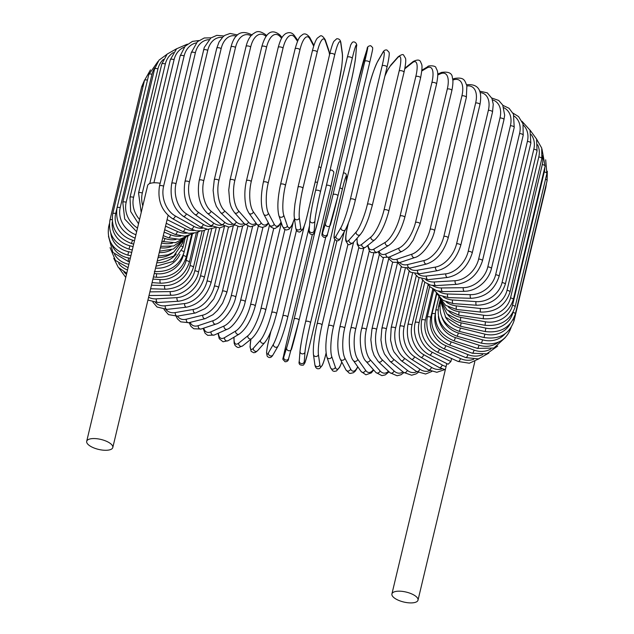 <?xml version="1.0" encoding="UTF-8"?>
<svg xmlns="http://www.w3.org/2000/svg" width="634" height="634" viewBox="0 0 634 634"><rect width="100%" height="100%" fill="white"/><g stroke="black" fill="none" stroke-linecap="round" stroke-linejoin="round"><path stroke-width="0.95" d="M415.468 602.3A13.417 5.12 13.4 0 1 400.276 600.992A13.417 5.12 13.4 0 1 391.915 593.939A13.417 5.12 13.4 0 1 394.459 591.791A13.417 5.12 13.4 0 1 409.643 593.099A13.417 5.12 13.4 0 1 418.012 600.152A13.417 5.12 13.4 0 1 415.468 602.3M450.877 361.546L448.119 364.233L429.456 354.897A2.528 1.22 -63.4 0 0 432.063 352.139L450.877 361.546L451.598 358.535M110.253 449.672A13.417 5.12 13.4 0 1 95.068 448.373A13.417 5.12 13.4 0 1 86.7 441.312A13.417 5.12 13.4 0 1 89.243 439.172A13.417 5.12 13.4 0 1 104.436 440.471A13.417 5.12 13.4 0 1 112.797 447.533A13.417 5.12 13.4 0 1 110.253 449.672M86.7 441.312L147.643 185.524A13.417 5.12 13.4 0 1 150.187 183.385A13.417 5.12 13.4 0 1 160.148 183.289M452.644 79.115L454.673 78.434A2.528 1.997 71.5 0 0 453.5 79.844L452.779 80.082M461.917 95.877A2.528 0.967 13.4 0 1 464.785 96.122A2.528 0.967 13.4 0 1 466.362 97.454L434.591 230.808A2.528 0.967 -166.6 0 0 433.014 229.476A2.528 0.967 -166.6 0 0 430.145 229.231L461.917 95.877A22.776 11.008 -63.4 0 0 453.5 79.844M434.591 230.808C432.031 243.091 421.372 256.104 414.755 257.555A2.528 1.997 -108.5 0 1 412.599 256.77A2.528 1.997 -108.5 0 1 411.965 254.163A22.776 11.008 -63.4 0 0 430.145 229.231M414.755 257.555L399.975 262.492A2.528 1.997 -108.5 0 1 397.819 261.707A2.528 1.997 -108.5 0 1 397.193 259.1L411.965 254.163M389.609 256.913A22.776 11.008 -63.4 0 0 397.193 259.1M399.745 262.571A22.776 12.529 -60.8 0 0 407.741 264.56L424.186 260.503A22.776 12.529 -60.8 0 0 443.871 236.363L475.643 103.009A2.528 0.967 13.4 0 1 478.472 103.334A2.528 0.967 13.4 0 1 479.946 104.626C482.545 90.321 478.218 83.696 466.957 84.758A2.528 1.878 76.1 0 0 466.632 84.877M475.643 103.009A22.776 12.529 -60.8 0 0 466.893 85.955M479.946 104.626L448.175 237.98A2.528 0.967 -166.6 0 0 446.701 236.688A2.528 0.967 -166.6 0 0 443.871 236.363M398.089 262.967L402.138 267.215L410.19 268.047A2.528 1.878 -103.9 0 1 408.248 267.128A2.528 1.878 -103.9 0 1 407.741 264.56M410.19 268.047L426.642 263.99A2.528 1.878 -103.9 0 1 424.693 263.07A2.528 1.878 -103.9 0 1 424.186 260.503M409.239 268.253A22.776 13.956 -57.9 0 0 417.521 270.219L435.51 267.072A22.776 13.956 -57.9 0 0 456.591 243.765L488.354 110.403A2.528 0.967 13.4 0 1 491.136 110.799A2.528 0.967 13.4 0 1 492.515 112.052L493.26 104.253L491.929 98.413L487.3 92.857L479.653 91.145M488.354 110.403A22.776 13.956 -57.9 0 0 480.136 92.596M492.515 112.052L460.744 245.413A2.528 0.967 -166.6 0 0 459.365 244.153A2.528 0.967 -166.6 0 0 456.591 243.765M406.933 268.444L410.65 272.248L419.653 273.777A2.528 1.751 -99.9 0 1 417.917 272.755A2.528 1.751 -99.9 0 1 417.521 270.219M419.653 273.777L437.642 270.631A2.528 1.751 -99.9 0 1 435.915 269.608A2.528 1.751 -99.9 0 1 435.51 267.072M417.949 273.983A22.776 15.279 -54.7 0 0 426.46 276.036L445.861 273.833A22.776 15.279 -54.7 0 0 468.209 251.357L499.972 118.003A2.528 0.967 13.4 0 1 502.683 118.455A2.528 0.967 13.4 0 1 503.967 119.675L504.664 115.142L502.738 105.085L498.72 100.457L491.746 98.008M499.972 118.003A22.776 15.279 -54.7 0 0 492.467 99.879M503.967 119.675L472.203 253.029A2.528 0.967 -166.6 0 0 470.919 251.817A2.528 0.967 -166.6 0 0 468.209 251.357M414.905 273.84L418.194 277.264L428.283 279.642A2.528 1.609 -96.5 0 1 426.46 276.036M428.283 279.642L447.683 277.43A2.528 1.609 -96.5 0 1 445.861 273.833M425.779 279.745A22.776 16.484 -51 0 0 434.496 281.971L455.157 280.711A22.776 16.484 -51 0 0 478.638 259.1L510.402 125.746A2.528 0.967 13.4 0 1 513.033 126.253A2.528 0.967 13.4 0 1 514.222 127.434L513.469 114.168L509.054 108.271L502.865 105.339M510.402 125.746A22.776 16.484 -51 0 0 503.832 107.709M514.222 127.434L482.458 260.788A2.528 0.967 -166.6 0 0 481.261 259.615A2.528 0.967 -166.6 0 0 478.638 259.1M421.903 279.095L424.843 282.288L430.621 285.126L436.002 285.593A2.528 1.458 -93.5 0 1 434.496 281.971M436.002 285.593L456.67 284.341A2.528 1.458 -93.5 0 1 455.157 280.711M432.626 285.498A22.776 17.562 -46.6 0 0 441.557 287.963L463.327 287.678A22.776 17.562 -46.6 0 0 487.8 266.93L519.563 133.576A2.528 0.967 13.4 0 1 522.099 134.131A2.528 0.967 13.4 0 1 523.201 135.272L523.002 123.828L518.564 116.585L512.961 113.098M519.563 133.576A22.776 17.562 -46.6 0 0 514.15 116.077M523.201 135.272L491.429 268.626A2.528 0.967 -166.6 0 0 490.328 267.485A2.528 0.967 -166.6 0 0 487.8 266.93M427.839 284.151L430.193 286.948L436.691 290.744L442.762 291.6A2.528 1.292 -90.8 0 1 441.557 287.963M442.762 291.6L464.532 291.315A2.528 1.292 -90.8 0 1 463.327 287.678M438.403 291.188A22.776 18.505 -41.5 0 0 447.596 293.986L470.301 294.659A22.776 18.505 -41.5 0 0 495.622 274.784L527.393 141.43A2.528 0.967 13.4 0 1 530.832 143.125L530.008 130.168L521.996 121.292M527.393 141.43A22.776 18.505 -41.5 0 0 523.319 125.001M530.832 143.125L499.061 276.479A2.528 0.967 -166.6 0 0 495.622 274.784M432.65 288.874L439.172 295.135L448.5 297.623A2.528 1.117 -88.3 0 1 447.596 293.986M448.5 297.623L471.205 298.297A2.528 1.117 -88.3 0 1 470.301 294.659M443.007 296.752A22.776 19.313 -35.3 0 0 452.565 299.985L476.039 301.618A22.776 19.313 -35.3 0 0 502.049 282.606L533.812 149.252A2.528 0.967 13.4 0 1 537.053 150.932L536.586 139.06L529.913 129.954M533.812 149.252A22.776 19.313 -35.3 0 0 531.229 134.543M537.053 150.932L505.282 284.294A2.528 0.967 -166.6 0 0 502.049 282.606M436.279 293.13L443.079 300.405L453.167 303.599A2.528 0.935 -86 0 1 452.565 299.985M453.167 303.599L476.641 305.239A2.528 0.935 -86 0 1 476.039 301.618M446.336 302.061A22.776 19.971 -27.8 0 0 456.432 305.913L480.493 308.496A22.776 19.971 -27.8 0 0 507.026 290.34L538.797 156.978A2.528 0.967 13.4 0 1 541.824 158.643L541.729 148.087L536.626 139.187M538.797 156.978A22.776 19.971 -27.8 0 0 537.656 144.774M541.824 158.643L510.053 292.005A2.528 0.967 -166.6 0 0 507.026 290.34M438.736 296.712L445.686 305.382L456.734 309.503A2.528 0.745 -83.9 0 1 456.432 305.913M456.734 309.503L480.794 312.087A2.528 0.745 -83.9 0 1 480.493 308.496M448.293 306.983A22.776 20.47 -18.7 0 0 459.159 311.722L483.623 315.233A22.776 20.47 -18.7 0 0 510.521 297.917L542.292 164.563A2.528 0.967 13.4 0 1 545.105 166.195L541.975 149.109M542.292 164.563A22.776 20.47 -18.7 0 0 542.324 155.742M545.105 166.195L513.334 299.549A2.528 0.967 -166.6 0 0 510.521 297.917M440.107 299.399L446.97 309.931L459.159 315.28A2.528 0.547 -81.8 0 1 459.159 311.722M459.159 315.28L483.623 318.791A2.528 0.547 -81.8 0 1 483.623 315.233M448.777 311.294A22.776 20.827 -8 0 0 460.728 317.38L485.414 321.795A22.776 20.827 -8 0 0 512.502 305.287L544.273 171.925A2.528 0.967 13.4 0 1 546.88 173.526L545.676 159.816M544.273 171.925A22.776 20.827 -8 0 0 544.804 167.479M546.88 173.526L515.109 306.888A2.528 0.967 -166.6 0 0 512.502 305.287M440.63 300.992L446.922 313.901L460.427 320.883L460.728 317.38M460.427 320.883L485.105 325.297L485.414 321.795M545.517 179.248A2.528 0.967 13.4 0 1 547.118 180.587L547.301 171.228M447.739 314.686A22.776 21.017 4.3 0 0 461.132 322.833L485.842 328.111A22.776 21.017 4.3 0 0 512.922 312.538M547.118 180.587L515.347 313.949A2.528 0.967 -166.6 0 0 513.001 312.396M440.693 301.483L445.639 317.174L460.53 326.28L461.132 322.833M460.53 326.28L485.24 331.558L485.842 328.111M545.636 186.8A2.528 0.967 13.4 0 1 545.834 187.323L546.381 183.67M445.322 316.762A22.776 21.049 17.4 0 0 460.363 328.04L484.915 334.15A22.776 21.049 17.4 0 0 510.108 323.855M545.834 187.323L514.063 320.677A2.528 0.967 -166.6 0 0 513.136 319.631M440.662 301.253L440.392 302.394A2.528 0.967 13.4 0 1 440.662 302.085M440.392 302.394C438.443 316.548 444.799 326.225 459.46 331.416L460.363 328.04M459.46 331.416L484.011 337.534L484.915 334.15M441.961 317.246A22.776 20.922 30.1 0 0 458.422 332.969L482.632 339.856A22.776 20.922 30.1 0 0 505.021 333.856M440.194 299.684L438.554 306.563A2.528 0.967 13.4 0 1 439.845 306.04M438.554 306.563C436.596 320.725 442.825 330.631 457.233 336.266L458.422 332.969M457.233 336.266L481.436 343.16L482.632 339.856M438.395 316.334A22.776 20.629 41.5 0 0 455.339 337.573L479.011 345.197A22.776 20.629 41.5 0 0 498.411 342.186M438.91 297.108L435.732 310.446A2.528 0.967 13.4 0 1 438.015 310.01M435.732 310.446C433.767 324.632 439.806 334.744 453.849 340.783A2.528 0.468 -72.2 0 0 455.339 337.573M453.849 340.783L477.529 348.407A2.528 0.468 -72.2 0 0 479.011 345.197M435.13 314.781A22.776 20.185 51.2 0 0 451.123 341.821L474.089 350.119A22.776 20.185 51.2 0 0 490.882 348.993M436.739 293.938L431.952 314.028A2.528 0.967 13.4 0 1 435.193 313.83M431.952 314.028C429.971 328.23 435.764 338.54 449.347 344.936A2.528 0.666 -70.1 0 0 451.123 341.821M449.347 344.936L472.314 353.233A2.528 0.666 -70.1 0 0 474.089 350.119M436.461 293.463L430.811 317.198A22.776 19.591 59.3 0 0 445.805 345.688L467.892 354.588A22.776 19.591 59.3 0 0 482.64 354.604M433.648 290.348L427.237 317.269A2.528 0.967 13.4 0 1 430.811 317.198M427.237 317.269C425.232 331.503 430.74 341.98 443.752 348.692A2.528 0.856 -68 0 0 445.805 345.688M443.752 348.692L465.831 357.6A2.528 0.856 -68 0 0 467.892 354.588M432.784 289.096L425.39 320.154A22.776 18.838 66 0 0 439.441 349.136L460.466 358.575A22.776 18.838 66 0 0 473.693 359.28M429.662 286.425L421.626 320.146A2.528 0.967 13.4 0 1 425.39 320.154M421.626 320.146C419.589 334.411 424.748 345.039 437.103 352.021A2.528 1.046 -65.8 0 0 439.441 349.136M437.103 352.021L458.136 361.467A2.528 1.046 -65.8 0 0 460.466 358.575M428.18 284.642L419.106 322.738A22.776 17.95 71.5 0 0 432.063 352.139M429.456 354.897C423.227 351.656 418.757 346.235 416.039 338.635C414.256 333.143 413.97 327.818 415.167 322.643A2.528 0.967 13.4 0 1 416.617 322.127A2.528 0.967 13.4 0 1 419.106 322.738M422.672 280.133L412.005 324.917A22.776 16.92 76.1 0 0 423.734 354.675L442.191 364.978A22.776 16.92 76.1 0 0 446.082 366.547M419.074 277.835L407.9 324.743A2.528 0.967 13.4 0 1 409.453 324.22A2.528 0.967 13.4 0 1 412.005 324.917M407.9 324.743C405.768 339.063 410.087 349.913 420.857 357.291A2.528 1.395 -60.8 0 0 423.734 354.675M420.857 357.291L439.314 367.593A2.528 1.395 -60.8 0 0 442.191 364.978M416.316 275.616L404.143 326.692A22.776 15.763 80.1 0 0 414.525 356.728L431.477 367.348A22.776 15.763 80.1 0 0 442.017 368.845M412.56 273.199L399.888 326.415A2.528 0.967 13.4 0 1 401.536 325.908A2.528 0.967 13.4 0 1 404.143 326.692M399.888 326.415C397.692 340.759 401.52 351.68 411.379 359.185A2.528 1.553 -57.9 0 0 414.525 356.728M411.379 359.185L428.33 369.804A2.528 1.553 -57.9 0 0 431.477 367.348M409.144 271.106L395.584 328.032A22.776 14.487 83.5 0 0 404.492 358.281L419.811 369.131A22.776 14.487 83.5 0 0 429.789 370.628M405.324 268.309L391.178 327.667A2.528 0.967 13.4 0 1 392.937 327.16A2.528 0.967 13.4 0 1 395.584 328.032M391.178 327.667L390.52 339.975L392.692 348.938L394.015 351.941L401.084 360.564A2.528 1.696 -54.7 0 0 403.034 360.374A2.528 1.696 -54.7 0 0 404.492 358.281M401.084 360.564L416.403 371.413A2.528 1.696 -54.7 0 0 418.353 371.223A2.528 1.696 -54.7 0 0 419.811 369.131M401.227 266.637L386.383 328.927A22.776 13.1 86.5 0 0 393.722 359.312L407.29 370.319A22.776 13.1 86.5 0 0 416.76 371.659M397.439 263.055L381.858 328.467A2.528 0.967 13.4 0 1 383.721 327.976A2.528 0.967 13.4 0 1 386.383 328.927M381.858 328.467L380.931 339.951L382.254 348.09L384.418 353.938L390.061 361.404A2.528 1.831 -51 0 0 392.153 361.388A2.528 1.831 -51 0 0 393.722 359.312M390.061 361.404L403.628 372.412A2.528 1.831 -51 0 0 405.72 372.388A2.528 1.831 -51 0 0 407.29 370.319M392.628 262.199L376.62 329.387A22.776 11.618 89.2 0 0 382.286 359.835L394.007 370.906A22.776 11.618 89.2 0 0 402.978 371.889M388.824 258.149L371.984 328.832A2.528 0.967 13.4 0 1 373.949 328.349A2.528 0.967 13.4 0 1 376.62 329.387M371.984 328.832L370.842 339.666L372.087 349.572L374.076 355.397L378.371 361.705A2.528 1.95 -46.6 0 0 380.598 361.887A2.528 1.95 -46.6 0 0 382.286 359.835M378.371 361.705L390.092 372.776A2.528 1.95 -46.6 0 0 392.319 372.958A2.528 1.95 -46.6 0 0 394.007 370.906M383.435 257.753L366.365 329.395A22.776 10.041 91.7 0 0 370.28 359.827L380.059 370.882A22.776 10.041 91.7 0 0 388.476 371.247M379.346 254.4L361.634 328.737A2.528 0.967 13.4 0 1 363.702 328.269A2.528 0.967 13.4 0 1 366.365 329.395M361.634 328.737C358.313 340.949 361.649 357.671 366.119 361.435A2.528 2.053 -41.5 0 0 368.465 361.856A2.528 2.053 -41.5 0 0 370.28 359.827M366.119 361.435L375.891 372.491A2.528 2.053 -41.5 0 0 378.236 372.911A2.528 2.053 -41.5 0 0 380.059 370.882M373.743 253.212L355.698 328.951A22.776 8.393 94 0 0 357.798 359.296L365.556 370.248A22.776 8.393 94 0 0 373.347 369.606M369.313 250.858L350.887 328.206A2.528 0.967 13.4 0 1 353.067 327.754A2.528 0.967 13.4 0 1 355.698 328.951M350.887 328.206C347.456 340.569 350.174 357.838 353.384 360.595A2.528 2.148 -35.3 0 0 357.798 359.296M353.384 360.595L361.142 371.548A2.528 2.148 -35.3 0 0 365.556 370.248M363.686 248.338L344.69 328.063A22.776 6.673 96.1 0 0 344.928 358.242L350.61 369.012A22.776 6.673 96.1 0 0 357.719 366.706M358.82 247.498L339.824 327.223A2.528 0.967 13.4 0 1 342.114 326.787A2.528 0.967 13.4 0 1 344.69 328.063M339.824 327.223C337.011 341.1 337.169 351.743 340.284 359.161A2.528 2.219 -27.8 0 0 344.928 358.242M340.284 359.161L345.966 369.931A2.528 2.219 -27.8 0 0 350.61 369.012M353.59 242.172L333.444 326.74A22.776 4.913 98.2 0 0 331.772 356.673L335.338 367.181A22.776 4.913 98.2 0 0 341.774 361.982M328.547 326.034A2.528 0.967 13.4 0 1 328.531 325.805A2.528 0.967 13.4 0 1 330.932 325.385A2.528 0.967 13.4 0 1 333.444 326.74M347.971 244.217L328.531 325.805C325.63 339.404 325.091 349.849 326.93 357.14A2.528 2.274 -18.7 0 0 331.772 356.673M326.93 357.14L330.496 367.641A2.528 2.274 -18.7 0 0 335.338 367.181M344.222 231.822L322.024 324.988A22.776 3.107 100.1 0 0 318.426 354.612L319.845 364.764A22.776 3.107 100.1 0 0 326.003 353.423L326.098 353.035M326.106 353.114L325.995 353.574A2.528 0.967 -166.6 0 0 326.003 353.423M317.087 324.101A2.528 0.967 13.4 0 1 317.095 323.958A2.528 0.967 13.4 0 1 319.599 323.562A2.528 0.967 13.4 0 1 322.024 324.988M336.9 240.849L317.095 323.958C314.123 337.256 312.911 347.44 313.45 354.517A2.528 2.314 -8 0 0 318.426 354.612M313.45 354.517L314.868 364.677A2.528 2.314 -8 0 0 319.845 364.764M308.473 350.071L334.776 239.652L308.465 350.127A2.528 0.967 -166.6 0 0 308.473 350.071A22.776 1.284 102.1 0 1 304.257 361.792L304.994 352.06A22.776 1.284 102.1 0 1 310.533 322.817L342.305 189.463A22.776 1.284 102.1 0 1 346.521 177.742L346.204 181.903M308.449 350.182A2.528 0.967 -166.6 0 0 308.465 350.127L305.025 362.6L303.456 365.089C299.866 365.533 298.463 364.193 299.264 361.071A2.528 2.338 4.3 0 0 304.257 361.792M305.62 321.644L325.749 237.164L305.604 321.7A2.528 0.967 13.4 0 1 308.211 321.327A2.528 0.967 13.4 0 1 310.533 322.817M300.048 350.998A22.776 1.284 -77.9 0 1 305.596 321.755A2.528 0.967 13.4 0 1 305.604 321.7C302.862 333.199 300.992 343.081 300.001 351.339A2.528 2.338 4.3 0 0 304.994 352.06M346.243 181.736L346.576 177.401A2.528 2.338 -175.7 0 1 346.521 177.742M339.832 187.941A2.528 0.967 13.4 0 1 342.305 189.463M326.447 185.271A2.528 0.967 13.4 0 1 329.3 185.548A2.528 0.967 13.4 0 1 330.829 186.864L299.066 320.194A2.528 0.967 13.4 0 1 299.058 320.249A22.776 0.555 104 0 1 291.577 349.041A2.528 2.338 17.4 0 1 288.502 350.681A2.528 2.338 17.4 0 1 286.671 347.82A22.776 0.555 -76 0 0 294.144 319.021L315.043 231.307M286.061 344.888A22.776 0.555 -76 0 0 283.778 357.053A2.528 2.338 17.4 0 0 288.652 358.424C288.47 360.698 287.257 361.808 285.015 361.745C281.591 357.267 282.526 363.298 286.053 344.912L312.348 234.525L286.061 344.888A2.528 0.967 -166.6 0 0 286.053 344.912A2.528 0.967 -166.6 0 0 286.045 344.936M283.778 357.053L286.671 347.82M294.144 319.021A2.528 0.967 13.4 0 1 296.855 318.704A2.528 0.967 13.4 0 1 299.066 320.225L330.829 186.864A2.528 0.967 13.4 0 1 330.829 186.887L333.825 172.797L333.69 171.703L331.875 170.031L330.013 170.284M299.066 320.225L288.652 358.424A2.528 2.338 17.4 0 0 288.692 358.273M270.884 331.384L268.784 340.189A2.528 0.967 -166.6 0 0 268.745 340.292L270.845 331.479M268.784 340.189A22.776 2.385 -74.1 0 0 268.42 352.869L273.436 344.207A22.776 2.385 -74.1 0 0 282.835 315.922L304.265 225.95M315.138 182.235A2.528 0.967 13.4 0 1 317.499 182.378M282.835 315.922A2.528 0.967 13.4 0 1 285.617 315.708A2.528 0.967 13.4 0 1 287.717 317.198A2.528 0.967 13.4 0 1 287.678 317.301M273.436 344.207A2.528 2.322 30.1 0 0 278.049 346.156C281.234 340.41 285.419 326.938 287.717 317.198L309.511 225.72M268.42 352.869A2.528 2.322 30.1 0 0 273.032 354.826L278.049 346.156M250.937 339.222A22.776 4.2 -72.2 0 0 253.362 348.217L260.463 340.181A22.776 4.2 -72.2 0 0 271.74 312.467L293.098 222.819M271.74 312.467A2.528 0.967 13.4 0 1 274.577 312.356A2.528 0.967 13.4 0 1 276.575 313.814L296.458 230.348M260.463 340.181A2.528 2.29 41.5 0 0 264.727 342.622L267.255 338.952C269.577 334.839 271.812 329.545 273.951 323.071L276.575 313.814M253.362 348.217A2.528 2.29 41.5 0 0 257.626 350.657L264.727 342.622M234.073 337.145A22.776 5.983 -70.1 0 0 238.709 343.121L247.846 335.782A22.776 5.983 -70.1 0 0 260.962 308.695L281.385 222.962M260.962 308.695A2.528 0.967 13.4 0 1 263.831 308.679A2.528 0.967 13.4 0 1 265.717 310.113L284.904 229.587M247.846 335.782A2.528 2.243 51.2 0 0 251.73 338.588C257.388 333.191 262.056 323.697 265.717 310.113M238.709 343.121A2.528 2.243 51.2 0 0 242.584 345.926L251.73 338.588M218.397 333.175A22.776 7.719 -68 0 0 224.571 337.637L235.682 331.043A22.776 7.719 -68 0 0 250.565 304.637L269.513 225.078M250.565 304.637A2.528 0.967 13.4 0 1 253.449 304.716A2.528 0.967 13.4 0 1 255.233 306.111L273.729 228.462M235.682 331.043A2.528 2.179 59.3 0 0 239.184 334.118C246.016 329.189 251.365 319.853 255.233 306.111M224.571 337.637A2.528 2.179 59.3 0 0 228.074 340.704L239.184 334.118M203.76 328.135A22.776 9.399 -65.8 0 0 211.067 331.788L224.064 326.003A22.776 9.399 -65.8 0 0 240.635 300.31L258.355 225.926M240.635 300.31A2.528 0.967 13.4 0 1 243.519 300.476A2.528 0.967 13.4 0 1 245.199 301.847L262.936 227.392M224.064 326.003A2.528 2.092 66 0 0 224.824 328.658A2.528 2.092 66 0 0 227.194 329.26C232.274 328.008 242.671 314.305 245.199 301.847M211.067 331.788A2.528 2.092 66 0 0 211.835 334.443A2.528 2.092 66 0 0 214.205 335.045L227.194 329.26M190.121 322.373A22.776 11.008 -63.4 0 0 198.291 325.638A2.528 1.997 71.5 0 0 198.925 328.246A2.528 1.997 71.5 0 0 201.081 329.03L193.79 328.761L190.969 326.383L189.138 322.619M198.291 325.638L213.072 320.693A22.776 11.008 -63.4 0 0 231.251 295.761L247.799 226.283M231.251 295.761A2.528 0.967 13.4 0 1 234.112 296.007A2.528 0.967 13.4 0 1 235.697 297.338L252.562 226.544M213.072 320.693A2.528 1.997 71.5 0 0 213.698 323.3A2.528 1.997 71.5 0 0 215.853 324.085C222.479 322.635 233.13 309.622 235.697 297.338M177.512 316.12A22.776 12.529 -60.8 0 0 186.348 319.211L202.793 315.153A22.776 12.529 -60.8 0 0 222.479 291.022L237.821 226.623M222.479 291.022A2.528 0.967 13.4 0 1 225.308 291.339A2.528 0.967 13.4 0 1 226.79 292.639L242.656 226.029M202.793 315.153A2.528 1.878 76.1 0 0 203.308 317.721A2.528 1.878 76.1 0 0 205.25 318.64L212.945 314.694L217.533 310.343L222.613 303.147L226.79 292.639M186.348 319.211A2.528 1.878 76.1 0 0 186.856 321.787A2.528 1.878 76.1 0 0 188.797 322.706L205.25 318.64M165.942 309.471A22.776 13.956 -57.9 0 0 175.325 312.578L193.315 309.432A22.776 13.956 -57.9 0 0 214.387 286.116L228.438 227.138M214.387 286.116A2.528 0.967 13.4 0 1 217.169 286.513A2.528 0.967 13.4 0 1 218.548 287.765L233.288 225.886M193.315 309.432A2.528 1.751 80.1 0 0 193.711 311.968A2.528 1.751 80.1 0 0 195.446 312.99L204.885 308.655L207.516 306.476L213.777 298.907L218.548 287.765M175.325 312.578A2.528 1.751 80.1 0 0 175.721 315.114A2.528 1.751 80.1 0 0 177.457 316.136L195.446 312.99M155.409 302.481A22.776 15.279 -54.7 0 0 165.3 305.778L184.7 303.567A22.776 15.279 -54.7 0 0 207.041 281.1L219.713 227.907M207.041 281.1A2.528 0.967 13.4 0 1 209.751 281.551A2.528 0.967 13.4 0 1 211.035 282.772L224.476 226.378M184.7 303.567A2.528 1.609 83.5 0 0 186.523 307.165C198.379 304.708 206.549 296.577 211.035 282.772M165.3 305.778A2.528 1.609 83.5 0 0 167.114 309.376L186.523 307.165M148.602 297.235A22.776 16.484 -51 0 0 156.352 298.86L177.021 297.608A22.776 16.484 -51 0 0 200.495 275.996L211.693 228.985M200.495 275.996A2.528 0.967 13.4 0 1 203.126 276.503A2.528 0.967 13.4 0 1 204.314 277.684L216.178 227.868M177.021 297.608A2.528 1.458 86.5 0 0 178.526 301.237C191.183 299.296 199.773 291.442 204.314 277.684M156.352 298.86A2.528 1.458 86.5 0 0 157.866 302.489L178.526 301.237M149.886 291.87L170.324 291.6A22.776 17.562 -46.6 0 0 194.797 270.853L204.441 230.38M194.797 270.853A2.528 0.967 13.4 0 1 197.332 271.407A2.528 0.967 13.4 0 1 198.426 272.549L208.713 229.381M170.324 291.6A2.528 1.292 89.2 0 0 171.529 295.238C183.274 295.468 196.286 283.866 198.426 272.549M149.093 295.175A2.528 1.292 89.2 0 0 149.759 295.523L171.529 295.238M151.471 285.189L164.674 285.577A22.776 18.505 -41.5 0 0 189.986 265.709L197.99 232.107M189.986 265.709A2.528 0.967 13.4 0 1 193.425 267.397L202.103 230.99M164.674 285.577A2.528 1.117 91.7 0 0 165.577 289.215C179.541 288.335 188.821 281.068 193.425 267.397M152.921 279.103L160.109 279.602A22.776 19.313 -35.3 0 0 186.111 260.598L192.411 234.144M123.907 271.907A22.776 19.313 -35.3 0 0 126.491 274.316M186.111 260.598A2.528 0.967 13.4 0 1 189.344 262.278L196.389 232.718M160.109 279.602A2.528 0.935 94 0 0 160.703 283.224C175.174 282.883 184.724 275.901 189.344 262.278M154.268 273.46L156.653 273.714A22.776 19.971 -27.8 0 0 183.186 255.557L183.503 254.242M118.661 263.411A22.776 19.971 -27.8 0 0 127.521 269.965M183.186 255.557A2.528 0.967 13.4 0 1 186.222 257.222L191.626 234.54M156.653 273.714A2.528 0.745 96.1 0 0 156.955 277.304C171.83 277.502 181.586 270.813 186.222 257.222M155.544 268.095A22.776 20.47 -18.7 0 0 179.913 254.48M114.516 254.266A22.776 20.47 -18.7 0 0 128.876 264.275M181.847 250.747A2.528 0.967 13.4 0 1 184.066 252.269L187.846 236.395M156.82 262.738A22.776 20.827 -8 0 0 176.228 254.052M111.719 244.233A22.776 20.827 -8 0 0 128.528 257.951L130.311 258.276M181.633 246.254A2.528 0.967 13.4 0 1 182.909 247.466L185.12 238.162M128.528 257.951L128.227 261.462L129.494 261.691M109.349 226.401A2.528 0.967 -166.6 0 0 108.636 226.869L109.373 223.786M158.064 257.547A22.776 21.017 4.3 0 0 173.027 252.578M110.776 233.28A22.776 21.017 4.3 0 0 128.528 251.722L131.706 252.395M182.354 242.125A2.528 0.967 13.4 0 1 182.75 242.838L183.519 239.597M128.528 251.722L127.925 255.169L130.897 255.803M144.623 79.924L141.691 86.779A2.528 0.967 13.4 0 1 143.11 86.256M112.131 219.689A2.528 0.967 -166.6 0 0 109.92 220.133L141.691 86.779M159.237 252.594A22.776 21.049 17.4 0 0 171.132 249.978M112.297 221.86A22.776 21.049 17.4 0 0 129.891 245.778L133.092 246.578M129.891 245.778L128.987 249.162L132.284 249.978M150.464 69.875L144.497 80.423A2.528 0.967 13.4 0 1 147.453 80.138M116.918 208.34L115.689 213.499A2.528 0.967 -166.6 0 0 112.725 213.777L144.497 80.423M160.378 247.807A22.776 20.922 30.1 0 0 171.006 246.65M115.689 213.499A22.776 20.922 30.1 0 0 132.601 240.183L134.487 240.722M132.601 240.183L131.404 243.488L133.679 244.13M148.8 74.495A2.528 0.967 13.4 0 1 151.97 74.281L120.206 207.635A2.528 0.967 -166.6 0 0 117.028 207.849L148.8 74.495L158.048 61.371M154.942 67.664A22.776 20.629 41.5 0 0 151.97 74.281M161.535 242.957A22.776 20.629 41.5 0 0 172.702 243.028M120.206 207.635A22.776 20.629 41.5 0 0 135.914 234.731M154.569 69.035A2.528 0.967 13.4 0 1 157.945 68.892L126.174 202.246A2.528 0.967 -166.6 0 0 122.798 202.397L154.569 69.035L159.023 60.127L166.885 54.381M163.453 59.366A22.776 20.185 51.2 0 0 157.945 68.892M162.787 237.71L164.935 238.487A22.776 20.185 51.2 0 0 176.062 239.446M126.174 202.246A22.776 20.185 51.2 0 0 137.515 228.034M164.935 238.487A2.528 0.666 109.9 0 1 163.16 241.602L175.459 242.695L185.881 237.488M161.757 64.089A2.528 0.967 13.4 0 1 165.331 64.018L133.56 197.38A2.528 0.967 -166.6 0 0 129.986 197.451L161.757 64.089L167.186 54.072L176.696 48.707M173.351 52.582A22.776 19.591 59.3 0 0 165.331 64.018M164.111 232.139L170.641 234.77A22.776 19.591 59.3 0 0 180.896 236.086M133.56 197.38A22.776 19.591 59.3 0 0 139.559 219.443M170.641 234.77A2.528 0.856 112 0 1 168.589 237.782L179.501 239.335L189.146 235.491M170.316 59.699A2.528 0.967 13.4 0 1 174.073 59.707L142.309 193.061A2.528 0.967 -166.6 0 0 138.545 193.053L170.316 59.699L176.585 48.802L187.355 44.142M184.335 47.146A22.776 18.838 66 0 0 174.073 59.707M165.537 226.164L177.385 231.489A22.776 18.838 66 0 0 187.038 233.058M142.309 193.061A22.776 18.838 66 0 0 142.793 205.884M177.385 231.489A2.528 1.046 114.2 0 1 175.047 234.374L184.866 236.252L193.774 233.336M196.223 42.89A22.776 17.95 71.5 0 0 184.114 55.982L153.903 182.782M167.091 219.633L185.12 228.652A22.776 17.95 71.5 0 0 194.337 230.411M149.767 183.535L180.175 55.887A2.528 0.967 13.4 0 1 181.625 55.372A2.528 0.967 13.4 0 1 184.114 55.982M185.12 228.652A2.528 1.22 116.6 0 1 182.513 231.41L188.773 233.375L196.548 232.67L199.718 231.228M191.254 52.693A2.528 0.967 13.4 0 1 192.807 52.178A2.528 0.967 13.4 0 1 195.359 52.876L163.596 186.23A2.528 0.967 -166.6 0 0 161.044 185.532A2.528 0.967 -166.6 0 0 159.483 186.047L191.254 52.693L197.412 41.701L204.275 37.977L211.027 37.842M208.911 39.68A22.776 16.92 76.1 0 0 195.359 52.876M163.596 186.23A22.776 16.92 76.1 0 0 175.325 215.988L193.782 226.29A22.776 16.92 76.1 0 0 202.674 228.192M193.782 226.29A2.528 1.395 119.2 0 1 190.897 228.906L196.199 230.903L203.062 230.792L206.85 229.302M175.325 215.988A2.528 1.395 119.2 0 1 172.448 218.603L190.897 228.906M203.482 50.134A2.528 0.967 13.4 0 1 205.139 49.626A2.528 0.967 13.4 0 1 207.746 50.411L175.975 183.765A2.528 0.967 -166.6 0 0 173.367 182.98A2.528 0.967 -166.6 0 0 171.711 183.495L204.291 47.391L210.813 38L216.804 35.353L223.976 35.98M222.32 37.446A22.776 15.763 80.1 0 0 207.746 50.411M175.975 183.765A22.776 15.763 80.1 0 0 186.348 213.801L203.3 224.42A22.776 15.763 80.1 0 0 211.922 226.409M203.3 224.42A2.528 1.553 122.1 0 1 200.162 226.877L207.817 229.373L215.077 227.638M186.348 213.801A2.528 1.553 122.1 0 1 183.21 216.265L200.162 226.877M216.757 48.232A2.528 0.967 13.4 0 1 218.516 47.732A2.528 0.967 13.4 0 1 221.155 48.604L189.392 181.958A2.528 0.967 -166.6 0 0 186.745 181.086A2.528 0.967 -166.6 0 0 184.985 181.593L216.757 48.232L219.095 41.915L223.128 36.677L224.919 35.322L230.094 33.451L237.607 34.965M236.371 36.138A22.776 14.487 83.5 0 0 221.155 48.604M189.392 181.958A22.776 14.487 83.5 0 0 198.299 212.208L213.618 223.057A22.776 14.487 83.5 0 0 221.995 225.054M213.618 223.057A2.528 1.696 125.3 0 1 212.16 225.149A2.528 1.696 125.3 0 1 210.211 225.347L219.467 227.939L224.27 226.29M198.299 212.208A2.528 1.696 125.3 0 1 196.841 214.3A2.528 1.696 125.3 0 1 194.892 214.49L210.211 225.347M230.982 47.003A2.528 0.967 13.4 0 1 232.844 46.512A2.528 0.967 13.4 0 1 235.507 47.463L203.736 180.825A2.528 0.967 -166.6 0 0 201.073 179.866A2.528 0.967 -166.6 0 0 199.211 180.365L230.982 47.003C234.517 33.388 241.57 29.402 252.126 35.044M250.993 35.789A22.776 13.1 86.5 0 0 235.507 47.463M203.736 180.825A22.776 13.1 86.5 0 0 211.074 211.209L224.642 222.209A22.776 13.1 86.5 0 0 232.773 224.111M224.642 222.209A2.528 1.831 129 0 1 223.073 224.285A2.528 1.831 129 0 1 220.981 224.301L229.048 227.115L234.318 225.268M211.074 211.209A2.528 1.831 129 0 1 209.505 213.278A2.528 1.831 129 0 1 207.413 213.301L220.981 224.301M246.04 46.456A2.528 0.967 13.4 0 1 248.005 45.973A2.528 0.967 13.4 0 1 250.676 47.011L218.912 180.373A2.528 0.967 -166.6 0 0 216.242 179.327A2.528 0.967 -166.6 0 0 214.268 179.81L246.04 46.456C247.514 40.687 249.709 36.582 252.633 34.141C255.874 32.366 257.539 29.172 265.662 34.688A2.528 1.95 -46.6 0 1 266.122 36.407M266.074 36.471A22.776 11.618 89.2 0 0 250.676 47.011M218.912 180.373A22.776 11.618 89.2 0 0 224.579 210.813L236.292 221.884A22.776 11.618 89.2 0 0 244.161 223.525M236.292 221.884A2.528 1.95 133.4 0 1 234.604 223.937A2.528 1.95 133.4 0 1 232.377 223.754L239.311 226.742L243.202 225.775L245.128 224.531M224.579 210.813A2.528 1.95 133.4 0 1 222.891 212.866A2.528 1.95 133.4 0 1 220.664 212.683L232.377 223.754M261.826 46.591A2.528 0.967 13.4 0 1 263.902 46.123A2.528 0.967 13.4 0 1 266.557 47.249L234.794 180.603A2.528 0.967 -166.6 0 0 232.131 179.477A2.528 0.967 -166.6 0 0 230.055 179.945L261.826 46.591C265.067 35.163 270.441 27.23 279.863 34.973A2.528 2.053 -41.5 0 1 280.236 36.717A22.776 10.041 91.7 0 0 266.557 47.249M281.607 38.262L280.236 36.717M234.794 180.603A22.776 10.041 91.7 0 0 238.709 211.035L248.48 222.09A22.776 10.041 91.7 0 0 256.057 223.184M248.48 222.09A2.528 2.053 138.5 0 1 246.666 224.119A2.528 2.053 138.5 0 1 244.32 223.699L250.287 226.837L254.923 225.411L256.619 223.984M238.709 211.035A2.528 2.053 138.5 0 1 236.886 213.064A2.528 2.053 138.5 0 1 234.54 212.644L244.32 223.699M278.223 47.415A2.528 0.967 13.4 0 1 280.402 46.964A2.528 0.967 13.4 0 1 283.026 48.16L251.262 181.522A2.528 0.967 -166.6 0 0 248.631 180.318A2.528 0.967 -166.6 0 0 246.452 180.769L278.223 47.415C281.076 36.962 283.343 35.52 285.474 33.745C289.231 31.763 292.282 32.485 294.612 35.916A2.528 2.148 -35.3 0 1 294.889 37.541A22.776 8.393 94 0 0 283.026 48.16M297.536 41.273L294.889 37.541M251.262 181.522A22.776 8.393 94 0 0 253.362 211.859L261.121 222.811A22.776 8.393 94 0 0 268.356 222.883M261.121 222.811A2.528 2.148 144.7 0 1 256.707 224.111L259.195 226.528L262.333 227.432L265.844 226.275L268.65 223.437M253.362 211.859A2.528 2.148 144.7 0 1 248.948 213.159L256.707 224.111M295.087 48.913A2.528 0.967 13.4 0 1 297.378 48.477A2.528 0.967 13.4 0 1 299.961 49.753L268.19 183.115A2.528 0.967 -166.6 0 0 265.606 181.831A2.528 0.967 -166.6 0 0 263.324 182.267L295.087 48.913C298.971 35.512 300.342 36.685 302.529 34.624C304.677 33.087 307.102 34.054 309.788 37.525A2.528 2.219 -27.8 0 1 309.955 38.967A22.776 6.673 96.1 0 0 299.961 49.753M313.695 46.052L309.955 38.967M268.19 183.115A22.776 6.673 96.1 0 0 268.428 213.286L274.11 224.056A22.776 6.673 96.1 0 0 281.068 222.035M274.11 224.056A2.528 2.219 152.2 0 1 269.466 224.975L271.011 227.091L273.848 228.478L275.116 228.438L278.841 226.108L281.187 222.383M268.428 213.286A2.528 2.219 152.2 0 1 263.784 214.205L269.466 224.975M312.332 51.306A2.528 0.967 13.4 0 1 312.316 51.077A2.528 0.967 13.4 0 1 314.71 50.657A2.528 0.967 13.4 0 1 317.222 52.012L285.451 185.366A2.528 0.967 -166.6 0 0 282.938 184.018A2.528 0.967 -166.6 0 0 280.545 184.431L312.316 51.077C314.995 40.6 317.04 38.5 317.412 38.08L319.988 36.186C321.248 35.005 323.007 36.217 325.258 39.815A2.528 2.274 -18.7 0 1 325.313 40.98A22.776 4.913 98.2 0 0 317.222 52.012M329.553 54.746A22.776 4.913 98.2 0 0 328.88 51.489L325.313 40.98M285.451 185.366A22.776 4.913 98.2 0 0 283.786 215.306L287.345 225.807A22.776 4.913 98.2 0 0 294.445 218.524M328.88 51.489A2.528 2.274 -18.7 0 0 328.824 50.324L325.258 39.815M287.345 225.807A2.528 2.274 161.3 0 1 282.502 226.267L284.167 229.056L286.188 230.023L288.922 229.357L291.751 225.839L294.469 218.722M283.786 215.306A2.528 2.274 161.3 0 1 278.936 215.766L282.502 226.267M329.751 54.033A2.528 0.967 13.4 0 1 329.759 53.89A2.528 0.967 13.4 0 1 332.264 53.494A2.528 0.967 13.4 0 1 334.689 54.912L302.917 188.274A2.528 0.967 -166.6 0 0 300.492 186.848A2.528 0.967 -166.6 0 0 297.988 187.244A2.528 0.967 -166.6 0 0 297.98 187.387M302.917 188.274A22.776 3.107 100.1 0 0 299.319 217.898L300.738 228.05A22.776 3.107 100.1 0 0 306.896 216.709L338.667 83.355A22.776 3.107 100.1 0 0 342.265 53.731L340.846 43.58A22.776 3.107 100.1 0 0 334.689 54.912M340.846 43.58A2.528 2.314 -8 0 0 340.886 42.787C340.458 39.966 339.071 38.619 336.725 38.745L333.904 41.321C333.833 41.464 332.446 43.207 329.759 53.89L297.988 187.244L294.969 203.823C293.685 215.592 294.224 215.536 294.342 217.803L295.761 227.963A2.528 2.314 172 0 0 300.738 228.05M342.265 53.731A2.528 2.314 -8 0 0 342.305 52.939L340.886 42.787M306.896 216.709A2.528 0.967 13.4 0 1 306.888 216.86L338.659 83.498L341.678 66.927C342.962 55.158 342.423 55.213 342.305 52.939M299.319 217.898A2.528 2.314 172 0 1 294.342 217.803M315.542 190.628L347.281 57.385A2.528 0.967 13.4 0 1 347.289 57.329A2.528 0.967 13.4 0 1 349.905 56.957A2.528 0.967 13.4 0 1 352.227 58.447L320.455 191.801A2.528 0.967 -166.6 0 0 318.133 190.319A2.528 0.967 -166.6 0 0 315.518 190.683A2.528 0.967 -166.6 0 0 315.51 190.747A22.776 1.284 -77.9 0 0 309.971 219.99M320.455 191.801A22.776 1.284 102.1 0 0 314.908 221.044L314.171 230.776A22.776 1.284 102.1 0 0 318.387 219.055L350.158 85.701A22.776 1.284 102.1 0 0 355.706 56.458L356.443 46.726A22.776 1.284 102.1 0 0 352.227 58.447M356.443 46.726A2.528 2.338 4.3 0 0 356.49 46.385C357.631 44.317 354.834 40.631 352.306 42.359L350.729 44.863L347.289 57.329L315.518 190.683C312.744 202.349 310.874 212.224 309.915 220.323L309.178 230.055A2.528 2.338 -175.7 0 0 314.171 230.776M355.706 56.458A2.528 2.338 4.3 0 0 355.753 56.117L356.49 46.385M318.387 219.055A2.528 0.967 13.4 0 1 318.379 219.11L350.15 85.756C352.932 74.099 354.794 64.216 355.753 56.117M314.908 221.044A2.528 2.338 -175.7 0 1 309.915 220.323M367.157 48.881A2.528 2.338 17.4 0 0 367.062 49.183L364.178 58.415A22.776 0.555 -76 0 0 356.696 87.215L324.925 220.569A22.776 0.555 -76 0 0 322.651 232.733L325.535 223.501A22.776 0.555 -76 0 0 333.016 194.709L364.788 61.347A2.528 0.967 13.4 0 1 367.498 61.03A2.528 0.967 13.4 0 1 369.701 62.552A2.528 0.967 13.4 0 1 369.693 62.576L337.938 195.882M364.788 61.347A22.776 0.555 -76 0 0 367.062 49.183M325.535 223.501A2.528 2.338 -162.6 0 0 330.409 224.864A2.528 2.338 -162.6 0 0 330.449 224.721A22.776 0.555 104 0 0 337.922 195.93A2.528 0.967 -166.6 0 0 337.93 195.906A2.528 0.967 -166.6 0 0 335.727 194.384A2.528 0.967 -166.6 0 0 333.016 194.709M327.556 233.962A2.528 2.338 -162.6 0 1 327.516 234.104L337.93 195.906L369.701 62.552C373.244 47.193 372.657 49.46 372.618 47.574L370.739 45.711C368.322 45.886 367.11 46.995 367.102 49.04L356.688 87.238A2.528 0.967 13.4 0 1 356.688 87.238A2.528 0.967 13.4 0 1 356.696 87.215M356.688 87.238L324.925 220.592C321.375 235.943 321.969 233.684 322.009 235.563L323.887 237.433C326.304 237.251 327.516 236.141 327.516 234.104A2.528 2.338 -162.6 0 1 322.651 232.733M355.198 200.621A2.528 0.967 -166.6 0 0 355.238 200.518L387.009 67.164C389.942 54.318 389.197 52.654 389.014 52.234L386.954 50.038C385.155 49.65 383.744 50.514 382.722 52.63A2.528 2.322 30.1 0 0 382.492 53.208L377.476 61.878A22.776 2.385 -74.1 0 0 368.077 90.163L336.313 223.517A22.776 2.385 -74.1 0 0 335.949 236.197L340.965 227.527A22.776 2.385 -74.1 0 0 350.356 199.242L382.128 65.888A2.528 0.967 13.4 0 1 384.909 65.674A2.528 0.967 13.4 0 1 387.009 67.164A2.528 0.967 13.4 0 1 386.97 67.267M382.128 65.888A22.776 2.385 -74.1 0 0 382.492 53.208M340.965 227.527A2.528 2.322 -149.9 0 0 345.57 229.484C349.326 221.638 352.544 211.978 355.238 200.518A2.528 0.967 -166.6 0 0 353.138 199.028A2.528 0.967 -166.6 0 0 350.356 199.242M382.722 52.63L377.706 61.3A2.528 2.322 30.1 0 0 377.476 61.878M377.706 61.3C373.949 69.146 370.731 78.798 368.037 90.266L336.266 223.62A2.528 0.967 13.4 0 1 336.313 223.517M336.266 223.62C333.341 236.466 334.078 238.13 334.269 238.55L336.329 240.746C338.128 241.134 339.531 240.27 340.553 238.154A2.528 2.322 -149.9 0 1 335.949 236.197M348.343 223.311L347.503 226.821A22.776 4.2 -72.2 0 0 349.025 240.072L356.134 232.036A22.776 4.2 -72.2 0 0 367.403 204.322L399.174 70.968A2.528 0.967 13.4 0 1 402.011 70.857A2.528 0.967 13.4 0 1 404.009 72.316C406.489 61.086 405.601 58.693 405.53 58.36L403.692 55.245C403.208 54.001 401.354 54.524 398.128 56.806A2.528 2.29 41.5 0 0 397.661 57.718L390.552 65.754A22.776 4.2 -72.2 0 0 384.83 76.294M399.174 70.968A22.776 4.2 -72.2 0 0 397.661 57.718M372.142 205.852A2.528 0.967 -166.6 0 0 372.237 205.67A2.528 0.967 -166.6 0 0 370.24 204.211A2.528 0.967 -166.6 0 0 367.403 204.322M398.128 56.806L391.027 64.834A2.528 2.29 41.5 0 0 390.552 65.754M348.209 223.667L347.408 226.996A2.528 0.967 13.4 0 1 347.503 226.821M347.408 226.996C344.928 238.226 345.815 240.619 345.895 240.96L347.725 244.066C348.209 245.31 350.063 244.795 353.289 242.513A2.528 2.29 -138.5 0 1 349.025 240.072M353.289 242.513L360.397 234.477A2.528 2.29 -138.5 0 1 356.134 232.036M357.164 238.122A22.776 5.983 -70.1 0 0 361.784 244.336L370.93 236.997A22.776 5.983 -70.1 0 0 384.038 209.909L415.809 76.548A2.528 0.967 13.4 0 1 418.678 76.532A2.528 0.967 13.4 0 1 420.564 77.966C423.298 63.448 421.444 64.7 420.691 62.005C419.779 59.604 417.275 59.445 413.17 61.53A2.528 2.243 51.2 0 0 412.457 62.679L404.761 68.852M415.809 76.548A22.776 5.983 -70.1 0 0 412.457 62.679M420.564 77.966L388.793 211.32A2.528 0.967 -166.6 0 0 386.906 209.894A2.528 0.967 -166.6 0 0 384.038 209.909M356.974 238.344L357.227 244.407L359.193 247.831L360.381 248.488L363.108 248.544L365.667 247.133A2.528 2.243 -128.8 0 1 361.784 244.336M365.667 247.133L374.805 239.795A2.528 2.243 -128.8 0 1 370.93 236.997M368.037 245.231A22.776 7.719 -68 0 0 374.123 248.948L385.234 242.362A22.776 7.719 -68 0 0 400.117 215.948L431.889 82.594A2.528 0.967 13.4 0 1 434.773 82.674A2.528 0.967 13.4 0 1 436.557 84.068C438.91 71.61 437.373 70.921 435.93 67.822C436.224 65.532 427.831 65.207 427.681 66.752A2.528 2.179 59.3 0 0 426.761 68.044L421.8 70.992M431.889 82.594A22.776 7.719 -68 0 0 426.761 68.044M436.557 84.068L404.785 217.43A2.528 0.967 -166.6 0 0 403.002 216.028A2.528 0.967 -166.6 0 0 400.117 215.948M367.633 245.556L369.376 250.945L370.993 252.451L375.899 252.831L377.626 252.015A2.528 2.179 -120.7 0 1 374.123 248.948M377.626 252.015L388.737 245.429A2.528 2.179 -120.7 0 1 385.234 242.362M378.974 251.222A22.776 9.399 -65.8 0 0 385.955 253.885L398.952 248.1A22.776 9.399 -65.8 0 0 415.524 222.407L447.295 89.053A2.528 0.967 13.4 0 1 450.18 89.212A2.528 0.967 13.4 0 1 451.86 90.583C453.08 84.243 453.255 80.027 452.391 77.927C452.288 73.251 448.674 71.412 441.557 72.411A2.528 2.092 66 0 0 440.479 73.782L437.753 74.994M447.295 89.053A22.776 9.399 -65.8 0 0 440.479 73.782M451.86 90.583L420.088 223.937A2.528 0.967 -166.6 0 0 418.408 222.574A2.528 0.967 -166.6 0 0 415.524 222.407M378.26 251.643L379.338 254.392L382.619 257.459L389.094 257.142A2.528 2.092 -114 0 1 386.724 256.54A2.528 2.092 -114 0 1 385.955 253.885M389.094 257.142L402.083 251.357A2.528 2.092 -114 0 1 399.713 250.747A2.528 2.092 -114 0 1 398.952 248.1M454.673 78.434C464.302 77.015 464.722 80.352 466.87 85.812L466.362 97.454M399.975 262.492L392.692 262.23L389.87 259.853L388.483 257.396M426.642 263.99C436.683 260.519 443.863 251.857 448.175 237.98M437.642 270.631C448.634 267.659 456.329 259.251 460.744 245.413M447.683 277.43C459.539 274.966 467.718 266.835 472.203 253.029M456.67 284.341C469.319 282.399 477.917 274.546 482.458 260.788M464.532 291.315L467.527 291.069C473.622 290.095 479.098 287.107 483.956 282.122C487.728 278.072 490.225 273.571 491.429 268.626M471.205 298.297C485.169 297.417 494.457 290.142 499.061 276.479M476.641 305.239C491.112 304.899 500.662 297.917 505.282 284.294M480.794 312.087C495.669 312.285 505.417 305.588 510.053 292.005M483.623 318.791C498.792 319.52 508.698 313.109 513.334 299.549M485.105 325.297C500.464 326.558 510.465 320.416 515.109 306.888M485.24 331.558C500.67 333.333 510.703 327.461 515.347 313.949M484.011 337.534C499.402 339.808 509.419 334.189 514.063 320.677M481.436 343.16C496.668 345.926 506.606 340.545 511.258 327.033M477.529 348.407L493.894 348.042L505.29 337.581M472.314 353.233L486.619 353.859L497.706 346.085M465.831 357.6L478.424 358.892L488.869 353.075M458.136 361.467L469.334 363.211L479.058 358.749M391.915 593.939L446.796 363.567M418.012 600.152L474.85 361.562M415.167 322.643L424.788 282.249M439.314 367.593L445.33 369.717M428.33 369.804L436.834 372.309L444.735 369.614M416.403 371.413L425.62 374.012L431.778 371.476M403.628 372.412L411.648 375.225L416.126 373.894L418.147 372.491M390.092 372.776L397.082 375.756L400.989 374.757L403.89 372.618M375.891 372.491L381.89 375.629L385.25 374.916L389.062 371.801M361.142 371.548L365.937 374.805L371.326 372.887L373.68 369.987M345.966 369.931L349.231 373.157L350.396 373.434L353.447 372.705L355.341 371.072L357.885 366.935M330.496 367.641L332.676 370.827L334.166 371.397L336.44 371.001L339.761 367.165L341.837 362.101M314.868 364.677C315.463 368.148 317.071 369.416 319.702 368.473L322.215 365.453C323.451 362.886 324.711 358.931 325.995 353.574M346.576 177.401L346.172 174.176L344.864 173.066L343.406 172.931M299.264 361.071L300.001 351.339M318.854 166.615L320.97 167.804M273.032 354.826C271.304 357.877 269.363 358.353 267.215 356.268L266.549 353.003C266.819 348.328 268.293 342.17 268.745 340.292M257.626 350.657L255.423 352.401L253.735 352.742L251.151 351.363L250.034 346.853L250.866 339.285M242.584 345.926L238.63 347.519L237.29 347.281L235.159 345.593L234.16 343.248L233.883 337.256M228.074 340.704L223.025 341.774L219.221 338.659L218.025 333.341M214.205 335.045L207.73 335.362L205.107 333.286L203.118 328.349M201.081 329.03L215.853 324.085M188.797 322.706L180.682 321.834L177.504 318.934L176.101 316.311M177.457 316.136L168.493 314.63L164.008 309.447M167.114 309.376L157.066 307.022L152.889 302.117M157.866 302.489L147.928 300.064M149.759 295.523L149.014 295.523M150.623 288.771L165.577 289.215M152.089 282.621L160.703 283.224M125.746 277.43L119.129 268.269M153.444 276.931L156.955 277.304M126.745 273.238L118.257 267.334L113.779 258.347M184.066 252.269C179.43 265.828 169.524 272.24 154.347 271.511M128.068 267.667L115.42 260.431L110.086 247.648M182.909 247.466L173.24 261.414L155.988 266.248M128.227 261.462L112.907 252.411L108.454 236.228M182.75 242.838L173.653 256.199L157.232 261.026M127.925 255.169C113.121 250.454 106.686 241.023 108.636 226.869M183.131 240.064L173.748 252.134L168.026 254.828L158.421 256.025M128.987 249.162C114.326 243.963 107.97 234.287 109.92 220.133M183.186 239.969L173.415 249.027L159.578 251.191M131.404 243.488C116.997 237.845 110.776 227.947 112.725 213.777M183.963 239.073L173.724 245.968L160.727 246.349M135.145 238.186C121.102 232.147 115.063 222.035 117.028 207.849M161.963 241.166L163.16 241.602M136.635 231.711L124.692 219.023L122.798 202.397M163.279 235.642L168.589 237.782M138.521 223.786L130.659 211.471L129.986 197.451M164.689 229.722L175.047 234.374M141.216 212.493L138.545 193.053M180.175 55.887L185.112 46.234L192.443 41.392L198.807 40.552M166.227 223.263L182.513 231.41M112.797 447.533L168.097 215.409M172.448 218.603C161.678 211.225 157.359 200.368 159.483 186.047M183.21 216.265C173.351 208.752 169.524 197.832 171.711 183.495M194.892 214.49C186.016 206.906 182.719 195.938 184.985 181.593M207.413 213.301C199.583 205.678 196.849 194.701 199.211 180.365M266.692 35.663L265.662 34.688M220.664 212.683L216.36 206.367L214.371 200.534L213.127 190.422L214.268 179.81M282.075 37.469L279.863 34.973M234.54 212.644C230.53 207.104 230.578 204.774 229.754 201.866L228.747 190.097L230.055 179.945M297.877 40.521L294.612 35.916M248.948 213.159C245.715 207.5 246.071 205.915 245.287 201.969C244.439 194.947 244.827 187.878 246.452 180.769M313.917 45.355L309.788 37.525M263.784 214.205C260.661 206.787 260.511 196.144 263.324 182.267M328.824 50.324L329.648 54.342M278.936 215.766C277.106 208.483 277.637 198.038 280.545 184.431M306.888 216.86C304.201 227.535 302.814 229.286 302.743 229.429L299.922 232.004C297.576 232.123 296.189 230.776 295.761 227.963M318.379 219.11L314.939 231.576L313.362 234.081C310.842 235.816 308.037 232.131 309.178 230.055M345.57 229.484L340.553 238.154M404.009 72.316L372.237 205.67L368.861 217.161C365.818 225.934 362.489 231.759 362.22 231.973L360.397 234.477M391.027 64.834L387.794 69.788L384.909 75.977M404.896 68.171L413.17 61.53M374.805 239.795C380.463 234.398 385.131 224.904 388.793 211.32M421.872 70.2L427.681 66.752M388.737 245.429C395.568 240.5 400.918 231.172 404.785 217.43M437.729 74.115L441.557 72.411M402.083 251.357C409.73 246.737 409.667 244.843 413.091 240.405L420.088 223.937"/></g></svg>
